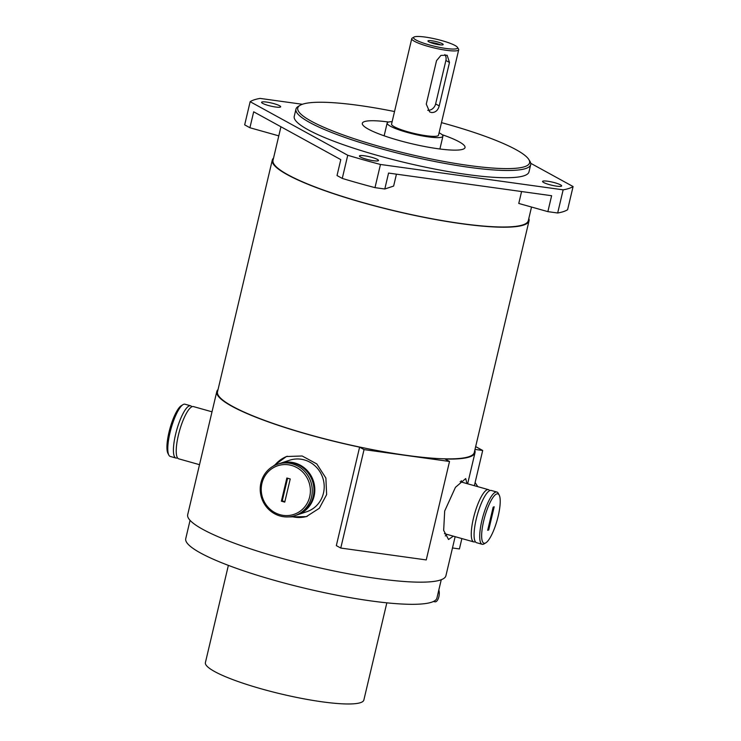 <?xml version="1.0" encoding="UTF-8"?>
<svg xmlns="http://www.w3.org/2000/svg" width="741" height="741" viewBox="0 0 741 741"><rect width="100%" height="100%" fill="white"/><g stroke="black" fill="none" stroke-linecap="round" stroke-linejoin="round"><path stroke-width="1.11" d="M485.818 542.838L484.114 543.866A27.139 6.799 -74.3 0 1 482.169 544.283L476.556 542.699A27.139 6.799 -74.3 0 1 476.231 519.126A27.139 6.799 -74.3 0 1 491.264 490.459L496.887 492.043A27.139 6.799 -74.3 0 1 498.322 493.404L499.239 495.173A25.629 6.419 -74.3 0 1 498.184 516.153A25.629 6.419 -74.3 0 1 485.818 542.838A25.629 6.419 -74.3 0 1 483.678 520.96A25.629 6.419 -74.3 0 1 499.239 495.173M277.699 464.172L279.403 463.607A27.139 25.907 71.7 0 1 305.449 469.887A27.139 25.907 71.7 0 1 313.23 496.489A27.139 25.907 71.7 0 1 296.474 515.125L294.77 515.69A27.139 25.907 71.7 0 1 268.724 509.41A27.139 25.907 71.7 0 1 260.943 482.808A27.139 25.907 71.7 0 1 277.699 464.172A27.139 25.907 71.7 0 1 303.745 470.452A27.139 25.907 71.7 0 1 311.526 497.054A27.139 25.907 71.7 0 1 294.77 515.69M212.009 411.811L193.41 406.577A27.139 6.799 105.7 0 0 178.377 435.245A27.139 6.799 105.7 0 0 178.701 458.818L199.514 464.681M433.346 601.544L435.106 601.812A6.864 3.001 -81.3 0 0 438.876 596.7A6.864 3.001 -81.3 0 0 438.82 590.031M386.839 602.831L363.859 700.023A81.408 13.153 -166.7 0 1 302.421 698.55A81.408 13.153 -166.7 0 1 214.705 671.587A81.408 13.153 -166.7 0 1 205.405 662.565L228.376 565.374M394.527 111.539A119.106 19.247 13.3 0 0 300.049 105.333A119.106 19.247 13.3 0 0 311.359 121.228A119.106 19.247 13.3 0 0 448.889 162.353A119.106 19.247 13.3 0 0 528.741 159.389A119.106 19.247 13.3 0 0 515.977 149.636A119.106 19.247 13.3 0 0 441.479 122.636M528.741 159.389L529.852 161.149A120.607 19.488 -166.7 0 1 530.704 164.622A120.607 19.488 -166.7 0 1 439.672 162.436A120.607 19.488 -166.7 0 1 309.719 122.497A120.607 19.488 -166.7 0 1 295.955 109.131A120.607 19.488 -166.7 0 1 298.271 106.398L300.049 105.333M431.586 112.549C435.439 112.567 437.987 110.353 439.218 105.907L449.481 62.466L447.138 55.232L440.941 55.39L436.532 60.669L426.27 104.101L429.623 111.891L431.586 112.549M427.714 110.298A7.54 6.419 118.8 0 0 435.625 103.925L445.887 60.493A7.54 6.419 118.8 0 0 444.859 54.584M442.044 134.649A52.768 8.531 -166.7 0 1 458.994 141.726A52.768 8.531 -166.7 0 1 465.024 147.57A52.768 8.531 -166.7 0 1 425.195 146.616A52.768 8.531 -166.7 0 1 368.342 129.138A52.768 8.531 -166.7 0 1 362.321 123.293A52.768 8.531 -166.7 0 1 388.655 122.033M392.137 121.663A28.649 4.631 13.3 0 0 387.163 123.052A28.649 4.631 13.3 0 0 390.433 126.22A28.649 4.631 13.3 0 0 421.296 135.714A28.649 4.631 13.3 0 0 442.914 136.233A28.649 4.631 13.3 0 0 439.645 133.056A28.649 4.631 13.3 0 0 439.089 132.759M414.006 37.05L412.218 38.115A24.12 3.9 13.3 0 0 411.755 38.662A24.12 3.9 13.3 0 0 414.515 41.339A24.12 3.9 13.3 0 0 440.506 49.323A24.12 3.9 13.3 0 0 458.707 49.758A24.12 3.9 13.3 0 0 458.54 49.063L457.429 47.313A22.619 3.659 -166.7 0 1 442.266 47.878A22.619 3.659 -166.7 0 1 416.146 40.07A22.619 3.659 -166.7 0 1 414.006 37.05A22.619 3.659 -166.7 0 1 432.42 38.328A22.619 3.659 -166.7 0 1 455.002 45.46A22.619 3.659 -166.7 0 1 457.429 47.313M458.707 49.758L438.515 135.186A24.12 3.9 -166.7 0 1 420.304 134.751A24.12 3.9 -166.7 0 1 394.323 126.767A24.12 3.9 -166.7 0 1 391.563 124.09L411.755 38.662M428.844 41.829A7.836 1.269 -166.7 0 1 428.002 41.19A7.836 1.269 -166.7 0 1 433.253 40.996A7.836 1.269 -166.7 0 1 442.312 43.7A7.836 1.269 -166.7 0 1 443.053 44.747A7.836 1.269 -166.7 0 1 436.671 44.303A7.836 1.269 -166.7 0 1 428.844 41.829M430.188 42.45A6.336 1.019 -166.7 0 1 440.534 44.895M262.703 103.388A9.8 1.584 -166.7 0 1 261.582 102.304A9.8 1.584 -166.7 0 1 268.983 102.48A9.8 1.584 -166.7 0 1 279.542 105.722A9.8 1.584 -166.7 0 1 280.654 106.806A9.8 1.584 -166.7 0 1 273.262 106.63A9.8 1.584 -166.7 0 1 262.703 103.388M360.543 157.083A9.8 1.584 -166.7 0 1 359.431 155.999A9.8 1.584 -166.7 0 1 366.823 156.175A9.8 1.584 -166.7 0 1 377.382 159.417A9.8 1.584 -166.7 0 1 378.503 160.51A9.8 1.584 -166.7 0 1 371.102 160.325A9.8 1.584 -166.7 0 1 360.543 157.083M543.69 182.518A9.8 1.584 -166.7 0 1 542.579 181.425A9.8 1.584 -166.7 0 1 549.97 181.61A9.8 1.584 -166.7 0 1 560.529 184.852A9.8 1.584 -166.7 0 1 561.65 185.935A9.8 1.584 -166.7 0 1 554.249 185.759A9.8 1.584 -166.7 0 1 543.69 182.518M190.066 520.339L185.741 538.67A129.054 20.859 13.3 0 0 200.478 552.962A129.054 20.859 13.3 0 0 339.526 595.708A129.054 20.859 13.3 0 0 436.921 598.043L441.256 579.721M273.021 466.284L286.406 456.521L302.161 455.993L316.768 463.912L325.883 478.038L326.633 494.627L319.306 508.289L306.32 516.625L288.268 516.912M453.316 536.16L448.537 539.504L443.664 530.38L444.683 511.021L455.437 487.346L465.7 478.556L466.997 483.623M218.049 389.553A132.676 21.443 13.3 0 0 216.789 391.6L187.695 514.671A132.676 21.443 13.3 0 0 202.839 529.37A132.676 21.443 13.3 0 0 345.788 573.312A132.676 21.443 13.3 0 0 445.925 575.711L455.15 536.669M364.044 449.602L340.767 548.053L336.331 545.617L359.607 447.156L364.044 449.602L449.518 461.467L445.082 459.031A132.676 21.443 13.3 0 0 475.018 452.64A132.676 21.443 13.3 0 0 474.805 450.241M216.789 391.6A132.676 21.443 13.3 0 0 231.933 406.29A132.676 21.443 13.3 0 0 359.607 447.156M461.263 480.687A31.659 7.929 -74.3 0 1 461.476 482.067M274.596 465.441A31.659 30.224 71.7 0 1 287.304 456.243M273.54 158.065A131.917 21.322 13.3 0 0 272.28 160.102L217.521 391.767A131.917 21.322 13.3 0 0 232.581 406.383A131.917 21.322 13.3 0 0 374.714 450.074A131.917 21.322 13.3 0 0 474.277 452.464L529.046 220.799A131.917 21.322 13.3 0 0 528.833 218.41M272.28 160.102A131.917 21.322 13.3 0 0 287.351 174.719A131.917 21.322 13.3 0 0 429.484 218.41A131.917 21.322 13.3 0 0 529.046 220.799M475.324 541.69A27.139 6.799 -74.3 0 1 473.74 541.912A27.139 6.799 -74.3 0 1 473.425 518.33A27.139 6.799 -74.3 0 1 488.458 489.662A27.139 6.799 -74.3 0 1 489.69 490.672M279.829 463.468A27.139 25.907 71.7 0 1 280.255 463.32L289.638 460.217A27.139 25.907 71.7 0 1 315.685 466.497A27.139 25.907 71.7 0 1 323.465 493.098A27.139 25.907 71.7 0 1 306.709 511.735L297.326 514.847A27.139 25.907 71.7 0 1 296.9 514.976M280.255 463.32A27.139 25.907 71.7 0 1 306.302 469.609A27.139 25.907 71.7 0 1 314.082 496.201A27.139 25.907 71.7 0 1 297.326 514.847M280.941 126.767L273.021 160.278A131.166 21.193 13.3 0 0 287.999 174.811A131.166 21.193 13.3 0 0 429.317 218.252A131.166 21.193 13.3 0 0 528.314 220.623L531.519 207.035M521.581 191.539L518.765 203.442L547.868 211.639L557.677 213A168.855 27.287 13.3 0 0 567.606 209.712L573.089 186.547L530.741 163.307M302.384 104.277L260.082 98.405A168.855 27.287 13.3 0 0 250.152 101.693L347.742 155.258A168.855 27.287 13.3 0 0 380.466 164.465L374.983 187.64L384.801 189.001L393.628 186.074L396.444 174.163M191.836 406.79A27.139 6.799 105.7 0 0 190.604 405.79A27.139 6.799 105.7 0 0 175.571 434.458A27.139 6.799 105.7 0 0 175.895 458.031A27.139 6.799 105.7 0 0 177.47 457.818M482.169 544.283A27.139 6.799 -74.3 0 1 481.854 520.701A27.139 6.799 -74.3 0 1 496.887 492.043M190.604 405.79L184.981 404.206A27.139 6.799 105.7 0 0 183.046 404.614A27.139 6.799 105.7 0 0 169.948 432.874A27.139 6.799 105.7 0 0 168.828 455.085A27.139 6.799 105.7 0 0 170.273 456.447L175.895 458.031M309.692 496.794A25.629 24.462 71.7 0 1 279.987 514.689A25.629 24.462 71.7 0 1 261.925 483.345A25.629 24.462 71.7 0 1 291.63 465.459A25.629 24.462 71.7 0 1 309.692 496.794M183.046 404.614L181.341 405.651A25.629 6.419 105.7 0 0 168.976 432.336A25.629 6.419 105.7 0 0 167.911 453.316L168.828 455.085M530.704 164.622L528.991 171.866A120.607 19.488 -166.7 0 1 437.968 169.68A120.607 19.488 -166.7 0 1 308.015 129.731A120.607 19.488 -166.7 0 1 294.242 116.374L295.955 109.131M284.757 502.129L281.385 501.185L286.86 478.019L290.231 478.964L284.757 502.129M488.708 529.972L487.68 530.306L493.163 507.14L494.182 506.807L488.708 529.972L487.819 529.722M475 449.407L482.697 450.472L475.666 446.61M482.697 450.472L474.37 485.698M461.875 538.568L459.42 548.933L452.482 547.97M380.466 164.465L563.151 189.835A168.855 27.287 13.3 0 0 573.089 186.547M250.152 101.693L244.669 124.859L249.912 127.739L253.681 111.808L340.795 159.621L337.025 175.543L342.268 178.424A168.855 27.287 13.3 0 0 374.983 187.64M347.742 155.258L342.268 178.424M563.151 189.835L557.677 213M384.801 189.001L388.562 173.07L470.1 184.389L551.628 195.717L547.868 211.639M278.792 135.862L249.912 127.739M340.767 548.053L426.242 559.927L449.518 461.467M307.237 516.31A31.659 30.224 71.7 0 1 291.528 516.523M446.767 534.307A31.659 7.929 -74.3 0 1 445.295 535.956M281.385 501.185L282.238 500.897L287.601 478.223M282.238 500.897L284.868 501.638M435.625 103.925L439.218 105.907M445.887 60.493L449.481 62.466M439.904 148.987L442.914 136.233M475.12 482.53L477.769 486.652M467.645 483.808L475.018 452.64M444.424 533.65L473.74 541.912M460.17 481.696L488.458 489.662M384.144 135.807L387.163 123.052"/></g></svg>
